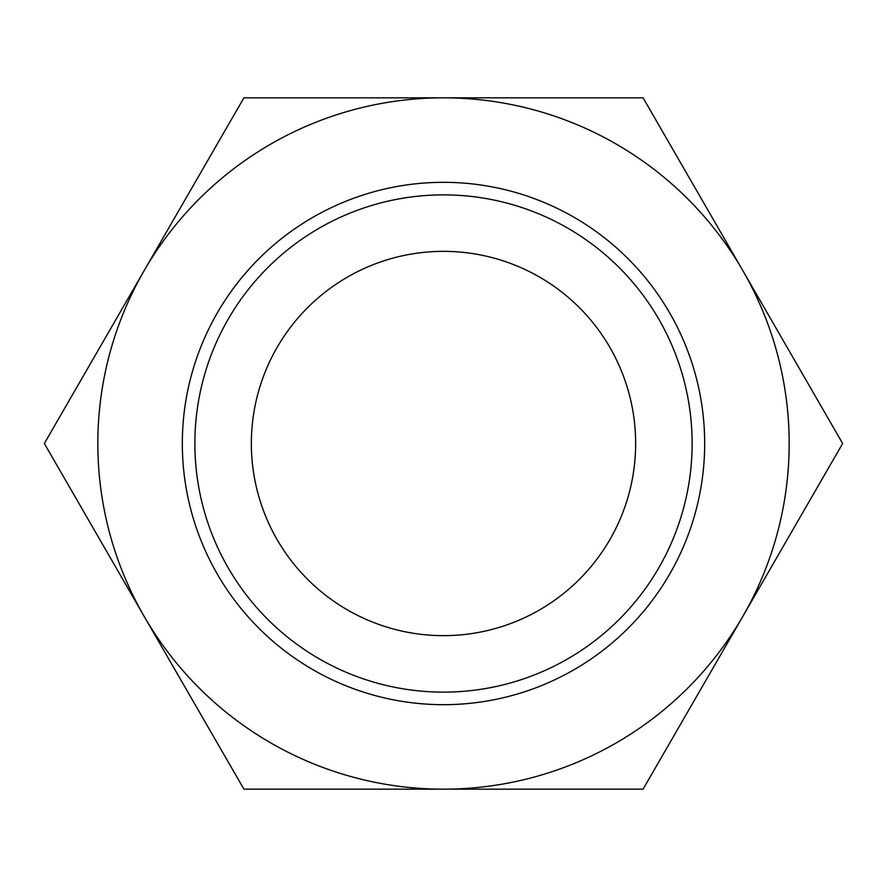 <?xml version="1.0" encoding="UTF-8"?>
<svg xmlns="http://www.w3.org/2000/svg" width="887" height="887" viewBox="0 0 887 887"><rect width="100%" height="100%" fill="white"/><g stroke="black" fill="none" stroke-linecap="round" stroke-linejoin="round"><path stroke-width="1.33" d="M243.925 789.175L643.075 789.175L842.65 443.5L742.862 270.668A345.675 345.675 0 0 0 144.137 270.668A345.675 345.675 0 0 0 443.5 789.175A345.675 345.675 0 0 0 742.862 270.668L643.075 97.825L243.925 97.825L44.35 443.5L243.925 789.175M497.407 789.175L480.676 789.175L497.407 789.175M389.593 789.175L406.324 789.175L389.593 789.175M443.5 182.323A261.177 261.177 0 0 0 182.323 443.5A261.177 261.177 0 0 0 443.5 704.677A261.177 261.177 0 0 0 704.677 443.5A261.177 261.177 0 0 0 443.5 182.323M443.5 194.874A248.626 248.626 0 0 0 194.874 443.5A248.626 248.626 0 0 0 443.5 692.126A248.626 248.626 0 0 0 692.126 443.5A248.626 248.626 0 0 0 443.5 194.874M443.5 251.354A192.146 192.146 0 0 0 251.354 443.5A192.146 192.146 0 0 0 443.5 635.646A192.146 192.146 0 0 0 635.646 443.5A192.146 192.146 0 0 0 443.5 251.354"/></g></svg>

